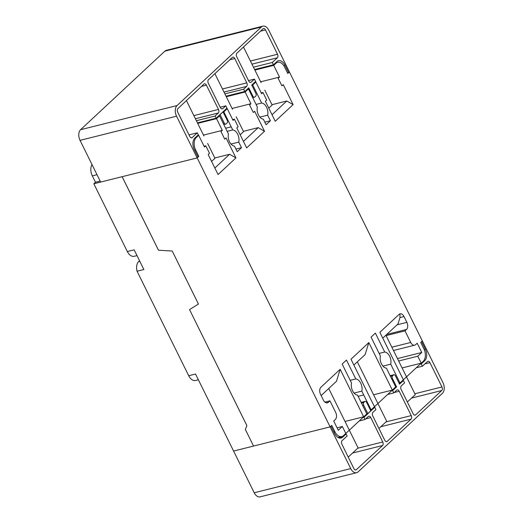 <?xml version="1.0" encoding="UTF-8"?>
<svg xmlns="http://www.w3.org/2000/svg" width="523" height="523" viewBox="0 0 523 523"><rect width="100%" height="100%" fill="white"/><g stroke="black" fill="none" stroke-linecap="round" stroke-linejoin="round"><path stroke-width="0.78" d="M359.399 398.938L357.503 395.107A8.244 5.165 -104.1 0 1 352.594 390.831A8.244 5.165 -104.1 0 1 351.515 382.986L342.166 364.067L346.461 360.059L355.797 378.946A8.244 5.165 -104.1 0 1 360.752 383.228A8.244 5.165 -104.1 0 1 361.818 391.126L354.064 393.067M350.207 380.345L355.797 378.946M370.402 410.045L371.101 409.875L395.695 386.948L386.419 368.179A8.244 5.165 -104.1 0 1 381.489 363.903A8.244 5.165 -104.1 0 1 380.417 356.026L371.075 337.126L375.37 333.118L384.712 352.018A8.244 5.165 -104.1 0 1 389.648 356.294A8.244 5.165 -104.1 0 1 390.72 364.171L382.941 366.113M379.123 353.417L384.712 352.018M235.912 149.088L241.502 147.689L237.207 151.696L234.435 146.1A8.244 5.165 -104.1 0 1 229.525 141.825A8.244 5.165 -104.1 0 1 228.446 133.98L219.523 115.884L216.535 118.662L222.327 130.384L221.007 131.619L224.727 139.151L226.054 137.915L235.932 157.9L218.071 174.551L208.187 154.56L209.514 153.331L205.787 145.799L204.467 147.028L198.675 135.307L196.262 137.556A9.355 5.864 -104.1 0 0 195.641 149.983L198.799 156.384L197.178 157.894L330.118 426.879L331.745 425.362L334.903 431.763A9.355 5.864 -104.1 0 0 341.807 436.522A9.355 5.864 -104.1 0 0 343.546 435.554L366.8 413.883L359.412 398.931M227.145 131.345L232.735 129.946A8.244 5.165 -104.1 0 1 237.684 134.221A8.244 5.165 -104.1 0 1 238.75 142.119L230.996 144.06M264.821 122.147L270.411 120.748L266.109 124.755L263.35 119.172A8.244 5.165 -104.1 0 1 258.421 114.897A8.244 5.165 -104.1 0 1 257.349 107.025L248.418 88.949L245.124 92.015L250.916 103.737L249.595 104.973L253.315 112.504L254.642 111.268L264.52 131.26L246.66 147.904L236.782 127.919L238.102 126.684L234.382 119.152L233.055 120.382L227.263 108.666L223.824 111.876L232.735 129.946M256.061 104.417L261.65 103.018A8.244 5.165 -104.1 0 1 266.58 107.293A8.244 5.165 -104.1 0 1 267.652 115.165L259.872 117.113M403.364 379.796L379.881 332.295L399.082 314.401A5.348 3.347 -104.1 0 1 400.069 313.846A5.348 3.347 -104.1 0 1 404.018 316.572L406.881 322.364A5.348 3.347 -104.1 0 1 406.521 329.464L405.011 330.876L410.738 342.46A5.348 3.347 75.9 0 0 414.68 345.18A5.348 3.347 75.9 0 0 415.674 344.631L417.184 343.219L421.767 352.489L417.785 356.202L421.224 363.152L403.364 379.796M399.932 313.892L399.971 317.579L404.018 316.572M382.771 338.133L398.003 323.933L399.971 317.579M374.468 406.731L350.985 359.223L368.846 342.578L392.328 390.08L374.468 406.731M353.875 365.061L365.126 354.574L368.846 342.578M373.592 394.773L392.328 390.08M320.553 394.355A5.348 3.347 -104.1 0 1 320.906 387.255L340.179 369.29L363.662 416.798L345.801 433.443L342.362 426.493L338.309 430.272L333.726 421.008L335.315 419.524A5.348 3.347 75.9 0 0 335.668 412.425L329.941 400.84L328.352 402.318A5.348 3.347 -104.1 0 1 327.359 402.867A5.348 3.347 -104.1 0 1 323.417 400.147L320.553 394.355M371.101 409.875L361.818 391.126M254.884 70.089L273.719 65.368L275.974 63.263A9.355 5.864 -104.1 0 1 277.713 62.302A9.355 5.864 -104.1 0 1 284.617 67.062L287.774 73.455L289.402 71.945L422.342 340.931L420.714 342.441L423.878 348.841A9.355 5.864 -104.1 0 1 423.257 361.262L399.997 382.941L390.72 364.171M273.719 65.368L279.511 77.09L278.184 78.326L281.91 85.857L283.231 84.621L293.109 104.613L275.248 121.258L265.37 101.272L266.691 100.037L262.971 92.506L261.65 93.741L255.858 82.019L252.714 84.942L261.65 103.018M270.411 120.748L267.652 115.165M241.502 147.689L238.75 142.119M251.792 85.177L252.714 84.942M254.662 82.314L255.858 82.019M197.701 123.382L216.535 118.662M218.333 116.178L219.523 115.884M197.485 135.607L198.675 135.307M226.073 108.961L227.263 108.666M226.289 96.735L245.124 92.015M247.229 89.25L248.418 88.949M223.118 112.046L223.824 111.876M245.333 429.422L253.557 446.06L245.346 429.409L246.889 425.63L189.535 309.59L246.876 425.644L245.346 429.409M390.132 375.691L393.93 374.743A2.007 1.255 75.9 0 1 395.408 375.762L399.559 384.163L403.442 380.541L404.586 382.862L401.331 385.896A2.674 1.674 75.9 0 0 401.148 389.452L413.177 413.785A2.674 1.674 75.9 0 0 415.151 415.144A2.674 1.674 75.9 0 0 415.641 414.863L441.772 390.511A2.674 1.674 75.9 0 0 441.955 386.961L429.926 362.629A2.674 1.674 75.9 0 0 427.951 361.269A2.674 1.674 75.9 0 0 427.454 361.543L422.447 366.218L421.303 363.897L424.735 360.7A8.688 5.446 75.9 0 0 425.31 349.161L421.584 341.63L422.342 340.931L442.955 382.64A8.022 5.027 -104.1 0 1 442.425 393.296L358.124 471.857A8.022 5.027 -104.1 0 1 356.64 472.687L260.134 496.85A8.022 5.027 -104.1 0 1 254.217 492.771L233.598 451.055L330.118 426.879M189.522 309.596L198.446 304.059L172.23 251.027L158.495 250.229L122.153 176.689M197.786 156.639L198.799 156.384M225.622 128.227L231.199 126.834L225.622 128.22M399.069 383.176L399.997 382.941M358.111 396.336L363.701 394.937M386.111 335.609L405.011 330.876M397.46 358.575L421.767 352.489M398.657 360.988L417.785 356.202M402.095 367.944L421.224 363.152M340.179 369.29L336.459 381.293L321.148 395.565M345.023 421.466L363.662 416.798M337.087 427.814L342.362 426.493M324.881 402.102L329.941 400.84M232.663 119.584L234.382 119.152M232.088 108.457L250.916 103.737M243.398 131.338L258.185 127.632L264.52 131.26M243.437 141.38L258.185 127.632M203.493 135.097L222.327 130.384M214.803 157.985L229.597 154.278L235.932 157.9M214.848 168.027L229.597 154.278M204.068 146.231L205.787 145.799M260.676 81.81L279.511 77.09M271.986 104.692L286.774 100.991L293.109 104.613M272.025 114.74L286.774 100.991M261.252 92.937L262.971 92.506M211.58 161.424L214.953 158.286L207.611 143.433M186.436 100.579L203.892 135.902M240.175 134.784L243.541 131.639L236.206 116.786M214.901 73.684L232.48 109.255M268.763 108.137L272.137 104.992L264.795 90.139M243.489 47.037L261.075 82.608M348.233 457.095L358.092 447.904L328.732 388.497M378.953 428.468L386.687 421.257L357.32 361.851M407.352 401.997L415.275 394.617L406.508 376.874M406.502 376.867L385.909 335.204M356.64 472.687A8.022 5.027 -104.1 0 1 350.724 468.601L330.105 426.892L330.961 426.095L334.681 433.626A8.688 5.446 75.9 0 0 341.094 438.045A8.688 5.446 75.9 0 0 342.702 437.15L346.134 433.953L347.141 435.992L342.088 440.647A2.674 1.674 75.9 0 0 341.898 444.19L353.868 468.582A2.674 1.674 75.9 0 0 353.868 468.588A2.674 1.674 75.9 0 0 355.843 469.948A2.674 1.674 75.9 0 0 356.333 469.68L382.561 445.524A2.674 1.674 75.9 0 0 382.751 441.974L370.781 417.589A2.674 1.674 75.9 0 0 368.807 416.216A2.674 1.674 75.9 0 0 368.316 416.491L365.067 419.479L363.995 417.308L362.805 417.609M344.945 434.253L346.134 433.953M363.995 417.308L374.788 407.247L373.599 407.548M374.788 407.247L375.932 409.568L372.925 412.366A2.674 1.674 75.9 0 0 372.749 415.922L384.771 440.255A2.674 1.674 75.9 0 0 386.745 441.615A2.674 1.674 75.9 0 0 387.242 441.334L411.058 419.139A2.674 1.674 75.9 0 0 411.235 415.589L399.206 391.256A2.674 1.674 75.9 0 0 397.238 389.897A2.674 1.674 75.9 0 0 396.741 390.171L393.793 392.923L392.649 390.603L391.459 390.903M392.649 390.603L396.584 386.935L395.388 387.236M402.252 380.842L403.442 380.541M421.303 363.897L420.113 364.198M198.38 379.796L195.609 380.489A9.355 5.864 75.9 0 1 188.705 375.73L195.524 374.023L233.598 451.055L330.105 426.892M393.93 374.743A2.007 1.255 75.9 0 0 393.558 374.952L392.564 375.874A2.007 1.255 75.9 0 0 392.427 378.534L396.584 386.935M416.288 367.754L422.447 366.218M365.067 419.479L359.223 420.943M387.635 394.46L393.793 392.923M370.787 410.836L366.656 402.416A2.007 1.255 75.9 0 0 365.172 401.389A2.007 1.255 75.9 0 0 364.806 401.592L363.812 402.507A2.007 1.255 75.9 0 0 363.668 405.168L367.8 413.588L370.787 410.836M366.786 413.843L367.8 413.588M177.728 112.19A2.674 1.674 -104.1 0 1 177.722 112.177A2.674 1.674 -104.1 0 1 177.892 108.634L203.931 84.085A2.674 1.674 -104.1 0 1 204.428 83.804A2.674 1.674 -104.1 0 1 206.395 85.157L218.483 109.431A2.674 1.674 -104.1 0 1 218.313 112.988L215.09 116.028L216.162 118.198L226.956 108.137L225.812 105.823L222.805 108.621A2.674 1.674 -104.1 0 1 222.308 108.902A2.674 1.674 -104.1 0 1 220.34 107.542L208.311 83.209A2.674 1.674 -104.1 0 1 208.487 79.653L232.304 57.458A2.674 1.674 -104.1 0 1 232.8 57.184A2.674 1.674 -104.1 0 1 234.775 58.543L246.797 82.876A2.674 1.674 -104.1 0 1 246.621 86.426L243.672 89.178L244.816 91.492L248.752 87.825L252.903 96.225A2.007 1.255 -104.1 0 0 254.381 97.245A2.007 1.255 -104.1 0 0 254.753 97.043L255.747 96.114A2.007 1.255 -104.1 0 0 255.878 93.454L251.726 85.053L255.61 81.431L254.466 79.117L251.21 82.15A2.674 1.674 -104.1 0 1 250.713 82.431A2.674 1.674 -104.1 0 1 248.739 81.072L236.71 56.739A2.674 1.674 -104.1 0 1 236.893 53.183L263.023 28.83A2.674 1.674 -104.1 0 1 263.514 28.556A2.674 1.674 -104.1 0 1 265.488 29.916L277.517 54.248A2.674 1.674 -104.1 0 1 277.34 57.798L272.326 62.472L273.47 64.787L276.902 61.59A8.688 5.446 -104.1 0 1 278.511 60.694A8.688 5.446 -104.1 0 1 284.924 65.114L288.644 72.645L289.402 71.945L268.783 30.229A8.022 5.027 75.9 0 0 262.866 26.15A8.022 5.027 75.9 0 0 261.382 26.98L177.081 105.541A8.022 5.027 75.9 0 0 176.552 116.191L197.164 157.907L198.021 157.109L194.294 149.578A8.688 5.446 -104.1 0 1 194.876 138.039L198.302 134.842L197.295 132.809L192.281 137.536A2.674 1.674 -104.1 0 1 191.778 137.817A2.674 1.674 -104.1 0 1 189.81 136.464L177.728 112.19M244.816 91.492L226.028 96.199M216.162 118.198L197.459 122.885M273.47 64.787L254.596 69.513M287.513 72.932L288.644 72.645M262.866 26.15L166.36 50.313A8.022 5.027 75.9 0 0 164.876 51.143L80.575 129.704A8.022 5.027 75.9 0 0 80.045 140.36L100.658 182.069L197.164 157.907M254.466 79.117L248.51 80.607M253.452 67.192L272.326 62.472M189.019 134.882L197.295 132.809M215.09 116.028L196.38 120.715M225.812 105.823L220.183 107.228M224.883 93.879L243.672 89.178M223.053 111.915L227.224 120.297A2.007 1.255 -104.1 0 1 227.1 122.964L226.113 123.899A2.007 1.255 -104.1 0 1 225.733 124.108A2.007 1.255 -104.1 0 1 224.262 123.095L220.085 114.714L222.85 111.968M139.549 260.761L138.7 261.552A9.355 5.864 75.9 0 0 137.059 271.228L188.705 375.73M137.059 271.228L143.877 269.522L134.15 249.837L127.331 251.543A9.355 5.864 75.9 0 0 134.228 256.303L137 255.603M127.331 251.543L93.833 183.776L95.474 182.246L92.316 175.859A9.355 5.864 -104.1 0 1 92.015 164.582M198.433 304.072L172.23 251.027L158.495 250.229M93.833 183.776L122.127 176.689L158.482 250.242M95.474 182.246L100.168 181.076M397.049 324.822L406.881 322.364M274.784 63.564L275.974 63.263M195.072 137.856L196.262 137.556M333.883 432.018L334.903 431.763M194.621 150.238L195.641 149.983M386.759 334.413L406.521 329.464M391.838 347.194L410.738 342.46M326.228 402.847L328.352 402.318M355.28 469.942L356.333 469.68M339.25 438.019L342.702 437.15M423.512 361.007L424.735 360.7M254.217 492.771L350.724 468.601M424.957 363.871L429.926 362.629M414.85 393.747L441.955 386.961M411.555 398.081L441.772 390.511M414.582 415.131L415.641 414.863M352.607 453.023L382.561 445.524M357.739 448.237L382.751 441.974M365.754 418.845L370.781 417.589M380.836 426.709L411.058 419.139M385.981 421.917L411.235 415.589M386.177 441.602L387.242 441.334M394.244 392.505L399.206 391.256M424.16 349.449L425.31 349.161M391.635 378.737L392.427 378.534M390.478 376.397L392.564 375.874M390.184 375.795L393.558 374.952M362.629 405.43L363.668 405.168M361.471 403.096L363.812 402.507M361.177 402.501L364.806 401.592M164.876 51.143L261.382 26.98M80.575 129.704L177.081 105.541M80.045 140.36L176.552 116.191M250.144 82.418L251.21 82.15M251.955 64.159L277.34 57.798M250.412 61.034L277.517 54.248M260.526 31.158L265.488 29.916M201.492 86.387L206.395 85.157M191.202 137.804L192.281 137.536M195.399 118.728L218.313 112.988M193.856 115.603L218.483 109.431M229.806 59.785L234.775 58.543M221.739 108.889L222.805 108.621M224.001 92.094L246.621 86.426M222.458 88.975L246.797 82.876M283.656 65.434L284.924 65.114M252.112 96.428L252.903 96.225M223.216 123.356L224.262 123.095M92.316 175.859L97.01 174.682M139.804 261.278L138.7 261.552M337.989 437.476L341.807 436.522M275.562 62.838L277.713 62.302M393.466 350.495L414.68 345.18M361.132 402.403L365.172 401.389M252.72 97.664L254.381 97.245M223.824 124.585L225.733 124.108"/></g></svg>
